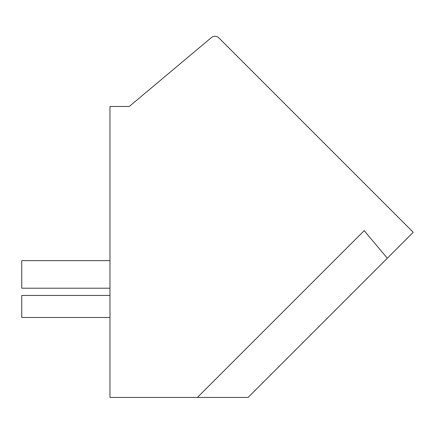 <?xml version="1.0" encoding="UTF-8"?>
<svg xmlns="http://www.w3.org/2000/svg" width="435" height="435" viewBox="0 0 435 435"><rect width="100%" height="100%" fill="white"/><g stroke="black" fill="none" stroke-linecap="round" stroke-linejoin="round"><path stroke-width="0.65" d="M413.25 232.285L248.097 397.443L109.973 397.443L109.973 106.472L129.277 106.472L211.405 37.557A5.514 5.514 0 0 1 218.849 37.883L413.25 232.285M387.313 258.221L364.187 230.659L197.408 397.443M218.854 37.889A5.519 5.519 0 0 0 218.849 37.883L285.142 104.182M394.73 213.764L399.602 218.642M109.973 295.436L21.75 295.436L21.75 317.49L109.973 317.49M109.973 288.209L21.75 288.209L21.75 260.636L109.973 260.636"/></g></svg>
